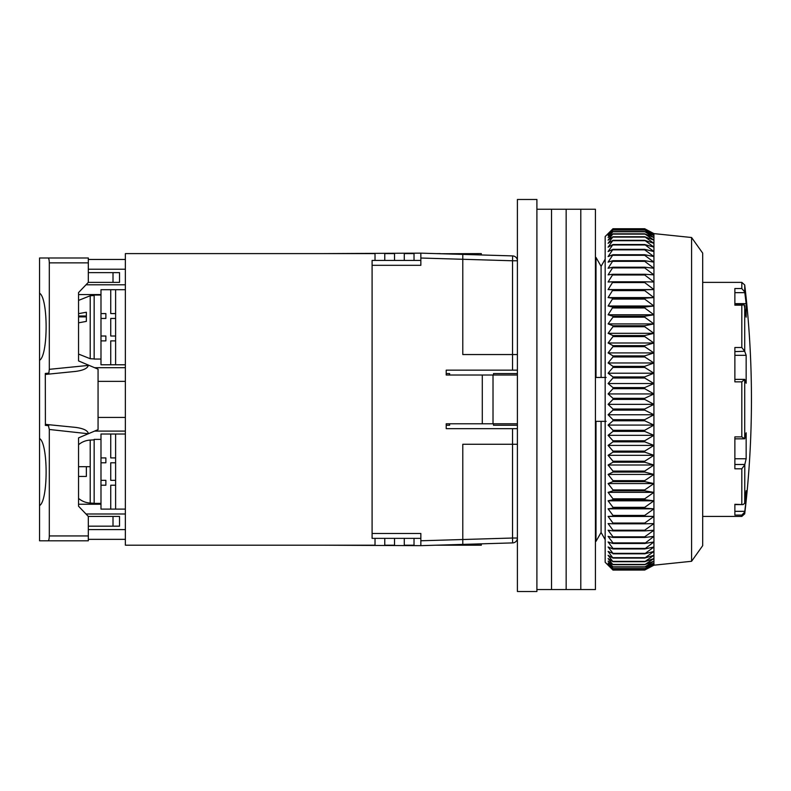 <?xml version="1.0" encoding="UTF-8"?>
<svg xmlns="http://www.w3.org/2000/svg" width="791" height="791" viewBox="0 0 791 791"><rect width="100%" height="100%" fill="white"/><g stroke="black" fill="none" stroke-linecap="round" stroke-linejoin="round"><path stroke-width="1.19" d="M536.901 399.406L536.901 591.52L517.403 591.52L517.403 199.48L536.901 199.48L536.901 399.406M595.415 541.351L596.009 541.351L596.009 421.346L595.415 421.346L601.081 421.346L601.081 532.462L605.164 539.65L601.081 532.462L596.009 541.351L601.081 532.462M601.081 266.34L605.164 259.161L601.081 266.34L596.009 257.451L601.081 266.34L601.081 377.455L606.143 377.455M595.415 257.451L596.009 257.451L595.415 257.451M595.415 377.455L601.081 377.455M606.143 421.346L601.081 421.346M446.213 373.56L449.624 373.56L449.624 375.023M493.505 375.023L493.505 373.56L517.403 373.56M449.624 423.778L449.624 425.242L446.213 425.242M517.403 425.242L493.505 425.242L493.505 423.778M596.009 377.455L596.009 257.451M702.685 516.424L741.81 516.424L741.81 515.099L734.869 515.099L734.869 504.292L743.095 504.589L744.717 503.234L744.806 464.485L734.869 464.485M741.81 504.292L741.81 468.806L734.869 468.806L734.869 436.879L741.81 436.879L741.81 381.855L734.869 381.855L734.869 347.516L741.81 347.516L741.81 305.178L744.153 304.743L734.869 304.614L734.869 303.645L746.16 303.645L746.16 317.161L744.153 304.743M741.81 305.178L734.869 305.178L734.869 288.537L741.81 288.537L744.717 291.948L744.717 284.958L741.81 282.377L741.81 288.537M741.81 515.099L744.717 512.074L746.16 499.526L746.16 490.736L744.717 503.234M734.869 292.66L744.806 292.66L744.717 291.948M741.81 347.516L744.717 351.283L744.717 305.563M734.869 351.6L744.717 351.283M741.81 381.855L744.717 379.373L746.16 383.22L746.16 355.317L744.806 351.6M734.869 379.373L744.717 379.373L744.717 438.797L741.81 436.879M734.869 438.867L744.717 438.797L746.16 432.815L746.16 458.76L744.806 464.485M741.81 468.806L744.717 464.91M745.162 499.526L746.16 499.526M744.806 292.66L746.16 303.645M734.869 355.317L746.16 355.317M734.869 458.76L746.16 458.76M536.901 209.239L551.535 209.239L551.535 589.562L566.158 589.562L566.158 209.239L566.158 589.562L580.792 589.562L580.792 209.239L580.792 589.562L595.415 589.562L595.415 209.239L551.535 209.239L551.535 589.562L536.901 589.562M691.581 237.518L702.685 253.12L702.685 545.681L691.581 561.284L691.581 237.518L653.93 233.612L653.93 565.189L644.695 570.064L653.93 565.1L644.695 569.728L653.93 564.428L644.695 568.719L653.93 563.103L644.695 567.038L653.93 561.135L644.695 564.705L653.93 558.535L644.695 561.709L653.93 555.302L644.695 558.08L653.93 551.446L644.695 553.819L653.93 546.996L644.695 548.954L653.93 541.964L644.695 543.496L653.93 536.377L644.695 537.465L644.695 536.822L653.93 530.237L644.695 530.899L644.695 530.197L653.93 523.583L644.695 523.81L644.695 523.059L653.93 516.444L644.695 516.226L644.695 515.425L653.93 508.84L644.695 508.188L644.695 507.338L653.93 500.812L644.695 499.714L644.695 498.824L653.93 492.368L644.695 490.845L644.695 489.926L653.93 483.568L644.695 481.62L644.695 480.661L653.93 474.432L644.695 472.069L644.695 471.08L653.93 465.009L644.695 462.221L644.695 461.212L653.93 455.319L644.695 452.136L644.695 451.097L653.93 445.402L644.695 441.843L644.695 440.785L653.93 435.317L644.695 431.382L644.695 430.304L653.93 425.083L644.695 420.792L644.695 419.705L653.93 414.751L644.695 410.114L644.695 409.026L653.93 404.349L644.695 399.406L644.695 398.308L653.93 393.938L644.695 388.688L644.695 387.6L653.93 383.546L644.695 378.009L644.695 376.931L653.93 373.214L644.695 367.42L644.695 366.352L653.93 362.98L644.695 356.959L644.695 355.901L653.93 352.905L644.695 346.666L644.695 345.627L653.93 342.997L644.695 336.58L644.695 335.562L653.93 333.327L644.695 326.732L644.695 325.754L653.93 323.905L644.695 317.181L644.695 316.232L653.93 314.788L644.695 307.956L644.695 307.037L653.93 305.998L644.695 299.087L644.695 298.207L653.93 297.584L644.695 290.613L644.695 289.783L653.93 289.575L644.695 282.575L644.695 281.784L653.93 281.991L644.695 274.991L644.695 274.25L653.93 274.873L644.695 267.902L644.695 267.21L653.93 268.248L644.695 261.337L644.695 260.694L653.93 262.137L644.695 255.305L644.695 254.722L653.93 256.571L644.695 249.847L644.695 249.323L653.93 251.568L644.695 244.518L653.93 247.148L644.695 240.326L653.93 243.331L644.695 236.756L653.93 240.128L644.695 233.829L653.93 237.557L644.695 231.565L653.93 235.619L644.695 229.954L653.93 234.324L644.695 229.014L653.93 233.691L644.695 228.737L612.976 228.737L608.091 233.691L612.976 229.014L608.091 234.324L612.976 229.954L608.091 235.619L612.976 231.565L608.091 237.557L612.976 233.829L608.091 240.128L612.976 236.756L608.091 243.331L612.976 240.326L608.091 247.148L612.976 244.518L608.091 251.568L612.976 249.323L608.091 256.571L612.976 254.722L608.091 262.137L612.976 260.694L608.091 268.248L612.976 267.21L608.091 274.873L612.976 274.25L608.091 281.991L612.976 281.784L608.091 289.575L612.976 289.783L608.091 297.584L612.976 298.207L608.091 305.998L612.976 307.037L608.091 314.788L612.976 316.232L612.976 317.181L608.091 323.905L612.976 325.754L612.976 326.732L608.091 333.327L612.976 335.562L612.976 336.58L608.091 342.997L653.93 342.997M612.976 228.737L605.164 236.539L605.164 562.263L612.976 570.064L644.695 570.054L612.976 570.064L608.091 565.1L612.976 569.728L644.695 569.728M644.695 399.406L612.976 399.406L608.091 404.349L612.976 409.026L612.976 410.114L608.091 414.751L612.976 419.705L612.976 420.792L608.091 425.083L612.976 430.304L612.976 431.382L608.091 435.317L612.976 440.785L612.976 441.843L608.091 445.402L612.976 451.097L612.976 452.136L608.091 455.319L612.976 461.212L612.976 462.221L608.091 465.009L612.976 471.08L612.976 472.069L608.091 474.432L612.976 480.661L612.976 481.62L608.091 483.568L612.976 489.926L612.976 490.845L608.091 492.368L612.976 498.824L612.976 499.714L608.091 500.812L612.976 507.338L612.976 508.188L608.091 508.84L612.976 515.425L612.976 516.226L608.091 516.444L612.976 523.059L612.976 523.81L608.091 523.583L612.976 530.197L612.976 530.899L608.091 530.237L612.976 536.822L612.976 537.465L608.091 536.377L612.976 542.903L612.976 543.496L608.091 541.964L612.976 548.42L612.976 548.954L608.091 546.996L612.976 553.354L608.091 551.446L612.976 558.08L608.091 555.302L612.976 561.709L608.091 558.535L612.976 564.705L608.091 561.135L612.976 567.038L608.091 563.103L612.976 568.719L608.091 564.428L612.976 569.728M608.091 404.349L653.93 404.349M644.695 398.308L612.976 398.308L608.091 393.938L612.976 388.688L612.976 387.6L608.091 383.546L612.976 378.009L612.976 376.931L608.091 373.214L612.976 367.42L612.976 366.352L608.091 362.98L612.976 356.959L612.976 355.901L608.091 352.905L612.976 346.666L612.976 345.627L608.091 342.997M612.976 399.406L612.976 398.308M612.976 409.026L644.695 409.026M653.93 393.938L608.091 393.938M612.976 410.114L644.695 410.114M644.695 388.688L612.976 388.688M608.091 414.751L653.93 414.751M644.695 387.6L612.976 387.6M612.976 419.705L644.695 419.705M653.93 383.546L608.091 383.546M612.976 420.792L644.695 420.792M644.695 378.009L612.976 378.009M608.091 425.083L653.93 425.083M644.695 376.931L612.976 376.931M612.976 430.304L644.695 430.304M653.93 373.214L608.091 373.214M612.976 431.382L644.695 431.382M644.695 367.42L612.976 367.42M608.091 435.317L653.93 435.317M644.695 366.352L612.976 366.352M612.976 440.785L644.695 440.785M653.93 362.98L608.091 362.98M612.976 441.843L644.695 441.843M644.695 356.959L612.976 356.959M608.091 445.402L653.93 445.402M644.695 355.901L612.976 355.901M612.976 451.097L644.695 451.097M653.93 352.905L608.091 352.905M612.976 452.136L644.695 452.136M644.695 346.666L612.976 346.666M608.091 455.319L653.93 455.319M644.695 345.627L612.976 345.627M612.976 461.212L644.695 461.212M612.976 462.221L644.695 462.221M644.695 336.58L612.976 336.58M608.091 465.009L653.93 465.009M644.695 335.562L612.976 335.562M612.976 471.08L644.695 471.08M653.93 333.327L608.091 333.327M612.976 472.069L644.695 472.069M644.695 326.732L612.976 326.732M608.091 474.432L653.93 474.432M644.695 325.754L612.976 325.754M612.976 480.661L644.695 480.661M653.93 323.905L608.091 323.905M612.976 481.62L644.695 481.62M644.695 317.181L612.976 317.181M608.091 483.568L653.93 483.568M644.695 316.232L612.976 316.232M612.976 489.926L644.695 489.926M653.93 314.788L608.091 314.788M612.976 490.845L644.695 490.845M644.695 307.956L612.976 307.956M608.091 492.368L653.93 492.368M644.695 307.037L612.976 307.037M612.976 498.824L644.695 498.824M653.93 305.998L608.091 305.998M612.976 499.714L644.695 499.714M644.695 299.087L612.976 299.087M608.091 500.812L653.93 500.812M644.695 298.207L612.976 298.207M612.976 507.338L644.695 507.338M653.93 297.584L608.091 297.584M612.976 508.188L644.695 508.188M644.695 290.613L612.976 290.613M608.091 508.84L653.93 508.84M644.695 289.783L612.976 289.783M612.976 515.425L644.695 515.425M653.93 289.575L608.091 289.575M612.976 516.226L644.695 516.226M644.695 282.575L612.976 282.575M608.091 516.444L653.93 516.444M644.695 281.784L612.976 281.784M612.976 523.059L644.695 523.059M612.976 523.81L644.695 523.81M644.695 274.991L612.976 274.991M644.695 274.25L612.976 274.25M612.976 530.197L644.695 530.197M612.976 530.899L644.695 530.899M644.695 267.902L612.976 267.902M644.695 267.21L612.976 267.21M612.976 536.822L644.695 536.822M612.976 537.465L644.695 537.465M644.695 261.337L612.976 261.337M644.695 260.694L612.976 260.694M612.976 542.903L644.695 542.903M612.976 543.496L644.695 543.496M644.695 255.305L612.976 255.305M644.695 254.722L612.976 254.722M612.976 548.42L644.695 548.42M612.976 548.954L644.695 548.954M644.695 249.847L612.976 249.847M644.695 249.323L612.976 249.323M612.976 553.354L644.695 553.354M612.976 553.819L644.695 553.819M644.695 244.983L612.976 244.983M644.695 244.518L612.976 244.518M612.976 557.675L644.695 557.675M612.976 558.08L644.695 558.08M644.695 240.721L612.976 240.721M644.695 240.326L612.976 240.326M612.976 561.373L644.695 561.373M612.976 561.709L644.695 561.709M644.695 237.092L612.976 237.092M644.695 236.756L612.976 236.756M612.976 564.428L644.695 564.428M612.976 564.705L644.695 564.705M644.695 234.106L612.976 234.106M644.695 233.829L612.976 233.829M612.976 566.831L644.695 566.831M612.976 567.038L644.695 567.038M644.695 231.763L612.976 231.763M644.695 231.565L612.976 231.565M612.976 568.581L644.695 568.581M612.976 568.719L644.695 568.719M644.695 230.082L612.976 230.082M644.695 229.954L612.976 229.954M612.976 569.649L644.695 569.649M644.695 229.074L612.976 229.074M644.695 229.014L612.976 229.014M517.403 428.653L446.213 428.653L446.213 423.778L482.292 423.778L482.292 375.023L446.213 375.023L446.213 370.148L517.403 370.148M420.852 260.437L372.096 260.437L372.096 533.49L420.852 533.49L420.852 545.652L322.362 545.197M322.362 253.604L420.852 253.15L420.852 265.311L372.096 265.311M517.403 354.546L462.784 354.546L462.784 254.405L420.852 253.15M420.852 545.652L462.784 544.396L462.784 444.265L517.403 444.265M446.213 375.023L446.213 370.148M446.213 428.653L446.213 423.778M420.852 258.024L512.528 260.773L512.667 255.908A4.875 4.875 0 0 1 517.403 260.773L512.528 260.773L512.528 370.148M517.403 260.773A4.875 4.875 0 0 0 512.667 255.908L462.784 254.405M462.784 544.396L512.667 542.903L512.528 538.028L517.403 538.028A4.875 4.875 0 0 1 512.667 542.903A4.875 4.875 0 0 0 517.403 538.028M372.096 533.49L372.096 538.364L420.852 538.364M517.403 375.023L482.292 375.023M493.02 375.023L493.02 423.778L482.292 423.778M493.02 423.778L517.403 423.778M375.023 260.437L375.023 253.604L125.364 253.604L125.364 545.197L375.023 545.197L375.023 538.364M394.521 538.364L394.521 545.197L384.772 545.197L384.772 538.364M414.029 538.364L414.029 545.197L404.28 545.197L404.28 538.364M481.314 543.842L481.314 545.197L436.138 545.197M440.36 253.733L481.314 253.604L481.314 254.959M436.138 253.604L440.36 253.604M414.029 260.437L414.029 253.604L404.28 253.604L404.28 260.437M394.521 260.437L394.521 253.604L384.772 253.604L384.772 260.437M125.364 539.343L88.315 539.343M125.364 529.594L88.315 529.594M88.315 259.458L125.364 259.458M88.315 269.207L125.364 269.207M100.991 504.233L78.556 504.233M125.364 513.992L85.982 513.992M78.556 294.568L100.991 294.568M85.982 284.809L125.364 284.809M94.604 431.095L125.364 431.095M125.364 367.706L94.604 367.706M98.064 417.44L125.364 417.44M98.064 381.361L125.364 381.361M100.991 439.381L94.159 439.381L94.159 503.373L100.991 503.373M100.991 457.91L100.991 434.022L110.74 434.022L110.74 457.91L115.615 457.91L115.615 462.784L110.74 462.784L110.74 480.345L115.615 480.345L115.615 485.219L110.74 485.219L110.74 509.107L100.991 509.107L100.991 457.91L105.865 457.91L105.865 462.784L105.865 457.91M94.159 359.045L100.991 359.045M100.991 313.582L100.991 289.694L110.74 289.694L110.74 313.582L115.615 313.582L115.615 318.457L110.74 318.457L110.74 336.017L115.615 336.017L115.615 340.891L110.74 340.891L110.74 364.78L100.991 364.78L100.991 313.582L105.865 313.582L105.865 318.457L105.865 313.582M78.556 498.399A19.508 19.508 0 0 0 90.214 503.056L94.159 503.264M78.556 444.73A19.508 19.508 0 0 1 90.214 440.083L94.159 439.875M78.556 466.69L90.214 466.69L78.556 466.69L86.357 466.69L86.357 476.439L78.556 476.439L86.357 476.439L86.357 466.69M79.278 476.439L81.948 476.439M86.357 476.439L78.556 476.439M90.214 358.719L94.159 358.926L94.159 295.537L90.214 295.745L90.214 358.719L78.556 354.071M78.556 313.651L86.357 312.237L86.357 321.403L78.556 322.817M113.014 516.424L113.014 526.173L119.52 526.173L119.52 516.424L88.315 516.424L78.556 506.23L78.556 437.878L98.064 429.632L98.064 369.17L78.556 360.923L78.556 292.571L88.315 282.377L88.315 257.995L39.55 257.995L39.55 505.587C48.3 500.861 48.3 443.247 39.55 438.521L39.55 437.917M113.014 282.377L119.52 282.377L119.52 272.628L113.014 272.628L113.014 282.377L88.315 282.377M78.556 360.923L78.556 355.406M78.556 437.878L78.556 443.395M39.55 293.214C48.3 297.94 48.3 355.555 39.55 360.281L39.55 360.884M39.55 505.587L39.55 540.807L48.113 540.807C48.824 540.5 49.23 538.869 49.299 535.932L49.299 429.473L88.315 433.755M88.315 272.628L113.014 272.628M113.014 526.173L88.315 526.173M48.113 540.807L88.315 540.807L88.315 516.424M88.315 433.379C87.544 430.442 83.332 428.445 75.669 427.397L48.152 424.638L49.299 429.473M48.113 257.995C48.824 258.311 49.23 259.932 49.299 262.869L49.299 369.328L48.864 373.105L45.305 373.461L45.403 424.362L48.152 424.638M88.315 365.046L88.315 365.422C87.544 368.359 83.332 370.356 75.669 371.404L45.403 374.44M48.775 425.687L45.305 425.34L45.403 424.362M48.775 373.115L48.152 374.163M105.865 480.345L105.865 485.219L105.865 480.345L100.991 480.345M125.364 434.022L110.74 434.022M110.74 509.107L125.364 509.107M105.865 462.784L100.991 462.784M100.991 485.219L105.865 485.219M105.865 336.017L105.865 340.891L105.865 336.017L100.991 336.017M125.364 289.694L110.74 289.694M110.74 364.78L125.364 364.78M105.865 318.457L100.991 318.457M100.991 340.891L105.865 340.891M115.615 434.022L115.615 509.107M115.615 289.694L115.615 364.78M744.806 511.332L734.869 511.332M741.81 516.424L744.717 513.843L744.717 512.074M420.852 540.777L512.528 538.028L512.528 428.653M90.214 440.083L90.214 503.056M86.357 315.995L78.556 315.995M88.315 365.422L49.299 369.328M49.299 262.869L88.315 262.869M88.315 535.932L49.299 535.932M702.685 282.377L741.81 282.377M743.095 504.599L734.869 504.599M744.717 513.843C753.694 437.552 753.694 361.25 744.717 284.958M691.581 561.284L653.93 565.189M653.93 233.612L644.695 228.737M94.159 295.053L100.991 295.053M78.556 300.402L90.214 295.745M86.357 316.875L78.556 316.875"/></g></svg>

